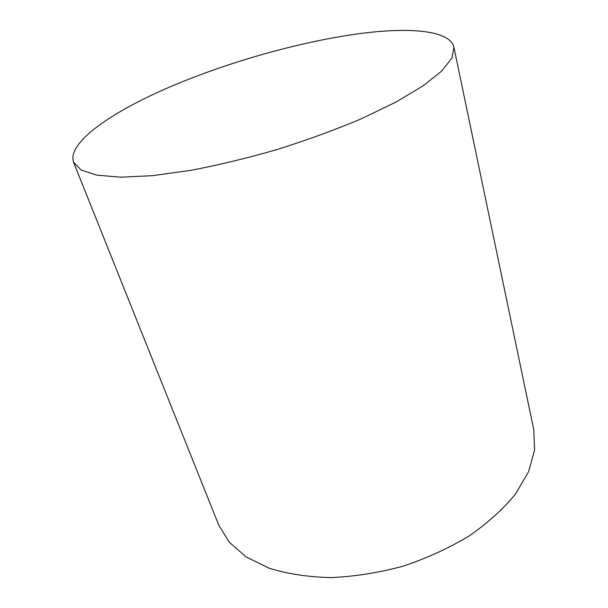 <?xml version="1.0" encoding="UTF-8"?>
<svg xmlns="http://www.w3.org/2000/svg" width="608" height="608" viewBox="0 0 608 608"><rect width="100%" height="100%" fill="white"/><g stroke="black" fill="none" stroke-linecap="round" stroke-linejoin="round"><path stroke-width="0.91" d="M73.538 162.184L218.713 525.016L229.208 542.23L246.21 556.974L269.428 568.32C287.774 573.967 308.347 577.06 331.147 577.6C354.783 576.528 378.746 572.728 403.051 566.192C426.907 558.19 448.97 548.089 469.247 535.906C487.943 522.834 503.363 508.873 515.523 494.015L528.588 471.717L534.576 450.034L533.801 429.886L453.933 47.333C450.285 30.75 411.943 27.14 363.576 33.121C304.061 40.592 230.804 61.051 171.053 86.427C111.933 111.674 66.964 142.568 73.538 162.184L81.031 169.959L96.695 175.142L120.574 177.186L152.144 175.697L190.16 170.46C218.135 165.156 247.167 158.164 277.24 149.507C307.093 140.076 335.13 129.831 361.372 118.773L395.93 102.091L423.054 85.865L441.811 70.938L451.995 57.958L453.933 47.333"/></g></svg>
